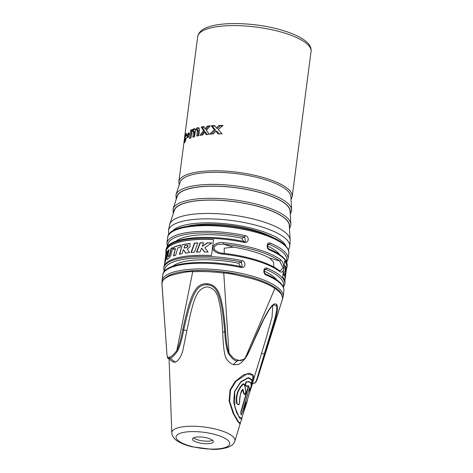 <?xml version="1.0" encoding="UTF-8"?>
<svg xmlns="http://www.w3.org/2000/svg" width="473" height="473" viewBox="0 0 473 473"><rect width="100%" height="100%" fill="white"/><g stroke="black" fill="none" stroke-linecap="round" stroke-linejoin="round"><path stroke-width="0.71" d="M274.571 287.241A1.206 0.981 123.6 0 1 274.884 288.388C281.033 293.018 282.05 294.413 282.612 298.658L257.525 378.536L264.85 354.088C275.783 318.613 279.295 308.863 276.776 304.683C273.642 301.141 267.795 308.154 254.119 339.821C250.483 348.595 247.568 354.573 245.375 357.754C242.513 360.597 239.923 361.301 237.606 359.876C235.152 359.876 232.278 357.529 228.973 352.834C227.217 348.441 226.088 341.246 225.591 331.266C222.411 294.448 218.295 284.645 206.802 283.694C195.52 283.546 190.714 293.23 182.785 329.468C180.958 339.383 178.96 346.443 176.796 350.647C173.331 355.022 170.877 357.145 169.429 357.014C168.004 358.262 167.182 357.411 166.969 354.466L161.949 283.652C162.552 282.357 161.003 279.732 170.327 275.588C181.526 272.56 188.987 271.26 192.712 271.691C205.371 271.372 209.574 271.561 223.534 272.986C226.999 272.891 236.872 274.884 253.15 278.964C270.101 284.344 272.206 286.957 274.884 288.388L245.375 357.754A1.206 0.733 -143.4 0 1 245.316 358.28L244.565 359.208L237.085 360.952C234.519 360.929 231.575 358.345 228.258 353.207L228.973 352.834L223.688 271.94L237.127 274.062L249.833 277.018C260.375 279.933 268.611 283.339 274.553 287.229C279.437 290.014 282.144 293.727 282.665 298.368L282.369 300M223.457 242.637A61.07 18.264 7.4 0 1 257.3 249.236A61.07 18.264 7.4 0 1 280.808 259.843C285.633 264.419 284.232 275.262 279.33 271.23A61.07 18.264 -172.6 0 0 255.822 260.617A61.07 18.264 -172.6 0 0 221.979 254.025C216.096 253.15 213.069 251.122 212.903 247.941C212.241 245.038 218.266 241.691 223.457 242.637L223.362 244.145L217.379 244.44L214.033 246.882L214.435 249.886L218.946 252.576L222.156 253.197L218.946 252.576M167.661 237.535C167.945 222.73 222.15 220.885 259.103 232.379C271.549 236.145 280.282 240.473 285.302 245.363C288.175 248.603 289.34 251.24 288.784 253.262A61.07 18.264 7.4 0 0 259.37 233.29A61.07 18.264 7.4 0 0 167.661 237.535L166.922 243.228A61.07 18.264 7.4 0 1 245.168 235.578C249.797 236.47 248.875 243.542 244.281 242.413L244.186 241.543M244.281 242.413A61.07 18.264 -172.6 0 0 166.035 250.057L165.887 251.198A61.07 18.264 -172.6 0 1 213.571 239.563L211.502 255.503A61.07 18.264 -172.6 0 0 163.818 267.139L163.67 268.28A61.07 18.264 7.4 0 1 241.916 260.629C246.539 261.528 245.617 268.593 241.029 267.464L240.934 266.595C204.744 258.778 163.439 262.225 162.783 275.109L162.044 280.802A61.07 18.264 7.4 0 1 253.747 276.563A61.07 18.264 7.4 0 1 283.161 296.536L283.901 290.842A61.07 18.264 -172.6 0 0 266.11 274.99C262.562 273.678 263.485 266.606 266.997 268.156A1.206 0.78 112.8 0 1 266.003 269.45L264.442 270.059M165.887 251.198A61.07 18.264 -172.6 0 0 165.952 253.031M245.168 235.578L244.671 237.026L245.481 241.455L244.251 241.602M240.42 266.488L238.487 263.219A54.3 16.236 7.4 0 0 172.704 266.281M243.672 241.437L241.738 238.167A54.3 16.236 7.4 0 0 175.956 241.224M273.808 267.009L273.56 262.101L269.628 258.022A54.3 16.236 -172.6 0 0 233.319 247.131L224.202 248.201L224.279 253.433M241.916 260.629L241.419 262.077L242.229 266.506L240.999 266.654M280.808 259.843A1.206 1.017 126.9 0 1 279.584 261.007L283.114 267.824L280.057 270.911L278.975 270.296C268.877 262.527 245.617 255.58 222.156 253.197L221.979 254.025M279.33 271.23A1.206 1.017 -53.1 0 0 278.981 270.302M269.362 249.933A1.206 0.78 -67.2 0 0 268.995 248.987C281.4 254.19 287.46 259.789 287.158 265.791A61.07 18.264 -172.6 0 0 269.362 249.933C265.814 248.621 266.737 241.555 270.249 243.104A1.206 0.78 112.8 0 1 269.261 244.399A59.864 17.903 7.4 0 1 286.307 261.398M286.478 268.688A61.07 18.264 -172.6 0 0 287.01 266.932A61.07 18.264 -172.6 0 0 284.74 260.913L282.671 276.853A61.07 18.264 -172.6 0 1 284.941 282.872L284.793 284.007A61.07 18.264 7.4 0 0 266.997 268.156M268.989 248.981C267.003 248.118 267.292 243.956 268.321 244.346L269.261 244.399L267.694 245.008M272.531 237.292A54.3 16.236 -172.6 0 0 187.456 226.242M279.821 254.716A54.3 16.236 -172.6 0 0 267.458 246.043M276.563 279.768A54.3 16.236 -172.6 0 0 264.206 271.1M168.506 230.375L169.588 224.912A60.798 18.181 7.4 0 1 169.76 224.255A60.798 18.181 7.4 0 1 178.061 217.574A60.798 18.181 -172.6 0 1 245.375 217.237A60.798 18.181 -172.6 0 1 290.15 239.888A60.798 18.181 -172.6 0 1 290.15 240.574L289.795 246.131A61.171 18.293 -172.6 0 0 245.842 222.872A61.171 18.293 -172.6 0 0 177.026 222.99A61.171 18.293 -172.6 0 0 168.506 230.375L168.76 234.614M290.15 239.888L289.281 225.349A58.061 17.365 -172.6 0 0 246.522 203.715A58.061 17.365 -172.6 0 0 182.241 204.04A58.061 17.365 7.4 0 0 174.312 210.42L169.76 224.255M289.476 228.654L290.824 225.402L290.871 224.167L290.085 210.999A57.008 17.046 -172.6 0 0 248.1 189.756A57.008 17.046 -172.6 0 0 184.984 190.075A57.008 17.046 7.4 0 0 177.204 196.336L173.077 208.871L173.278 213.56M290.28 214.263L291.634 211.035L290.889 196.65A55.956 16.732 -172.6 0 0 249.679 175.796A55.956 16.732 -172.6 0 0 187.728 176.11A55.956 16.732 -172.6 0 0 180.089 182.259L175.968 194.787L176.181 199.446M197.389 131.163L197.223 129.803L196.543 129.691L195.515 130.566L194.515 136.685A57.156 17.093 7.4 0 0 192.801 137.235L193.439 132.286L193.386 131.015L192.783 130.891L191.878 131.872L190.932 137.945A57.156 17.093 7.4 0 0 189.519 138.589L190.595 130.282A57.156 17.093 7.4 0 1 191.943 129.667L191.79 130.855L193.694 128.751L194.486 128.697L195.213 129.549L197.424 127.627L199.074 127.958L199.47 130.27L198.778 135.621A57.156 17.093 7.4 0 0 196.75 136.076L197.389 131.163L198.429 131.47L198.258 130.11L197.578 129.998M186.397 137.791L184.671 142.539L184.228 142.852L184.387 139.89L185.83 133.723L186.563 133.611L186.711 135.532A57.156 17.093 7.4 0 0 185.889 136.354L185.599 135.585L184.825 138.831C184.594 140.428 184.63 141.025 184.931 140.623L185.582 138.613A57.156 17.093 7.4 0 1 186.397 137.791M184.671 142.539L184.328 142.881M186.853 135.792L185.599 135.585M185.854 141.09L184.754 140.765L185.564 140.812M184.671 137.022L183.684 144.596A57.156 17.093 7.4 0 0 183.636 144.892L178.829 181.898A57.156 17.093 -172.6 0 1 186.853 174.661A57.156 17.093 -172.6 0 1 251.695 174.661A57.156 17.093 -172.6 0 1 292.196 196.62L311.051 51.433A57.156 17.093 7.4 0 0 270.55 29.474A57.156 17.093 7.4 0 0 205.708 29.474A57.156 17.093 7.4 0 0 197.684 36.711L197.998 35.309C199.346 31.797 202.403 29.172 207.18 27.44C221.476 21.587 253.723 22.556 278.343 29.19C300.509 35.209 312.281 43.232 311.051 51.433M187.976 134.486L187.509 134.391L187.172 135.81L187.645 135.911L187.154 137.395L187.444 137.897L187.97 136.336L188.159 137.407L188.715 136.336L188.526 135.331L189.188 134.509L189.153 133.315L188.491 134.161L188.68 132.718A57.156 17.093 7.4 0 0 188.159 133.055L187.976 134.486L188.964 134.781M188.159 133.055L188.615 133.191M188.491 134.161L189.182 134.367M187.97 136.336L188.615 136.526M187.154 137.395L187.574 137.519M187.645 135.911L188.686 136.224L188.585 136.52M187.509 134.391L189.017 134.793M188.224 136.123L188.561 134.704M189.076 134.338L189.029 134.699M211.195 125.794A57.156 17.093 7.4 0 1 214.736 125.587L216.368 128.088L218.863 125.475A57.156 17.093 7.4 0 1 223.037 125.475L218.165 129.578L222.074 133.788A57.156 17.093 7.4 0 0 217.846 133.782L215.978 131.104L213.376 133.912A57.156 17.093 7.4 0 0 209.906 134.119L214.245 129.691L211.195 125.794L212.347 126.143A55.956 16.732 7.4 0 1 214.996 125.989M212.347 126.143L215.446 130.051L211.484 134.013M215.978 131.104L217.208 131.47L219.111 134.166M216.368 128.088L217.598 128.455L220.128 125.853A55.956 16.732 7.4 0 1 222.564 125.853M201.238 127.036A57.156 17.093 7.4 0 1 203.952 126.581L205.122 128.94L207.103 126.173A57.156 17.093 7.4 0 1 210.254 125.865L206.441 130.294L209.261 134.172A57.156 17.093 7.4 0 0 206.068 134.48L204.732 131.955L202.657 134.923A57.156 17.093 7.4 0 0 199.996 135.379L203.455 130.684L201.238 127.036L202.29 127.355A55.956 16.732 7.4 0 1 204.17 127.036M202.29 127.355L204.531 131.003L201.463 135.112M204.732 131.955L205.82 132.28L207.174 134.811M205.122 128.94L206.21 129.265L208.209 126.504A55.956 16.732 7.4 0 1 209.829 126.344M186.297 135.627L186.723 134.379M190.654 138.063L191.624 130.589A55.956 16.732 7.4 0 1 191.837 130.483M193.912 136.868L194.468 132.594L194.415 131.323L193.806 131.198M197.862 135.816L198.429 131.47M196.242 129.856L198.967 127.864M192.813 131.163L193.753 129.714L194.929 128.999M198.258 130.11L196.543 129.691M194.415 131.323L192.783 130.891M195.213 129.549L196.183 129.839M190.595 130.282L191.624 130.589M191.79 130.855L192.476 131.062M207.103 126.173L208.209 126.504M203.455 130.684L204.531 131.003M214.245 129.691L215.446 130.051M218.863 125.475L220.128 125.853M185.582 138.613L186.191 138.796M266.11 274.99A1.206 0.78 -67.2 0 0 265.743 274.038C263.751 273.169 264.04 269.007 265.069 269.397L266.003 269.45A59.864 17.903 7.4 0 1 283.049 286.449M284.876 281.039L285.083 279.448A60.769 18.175 7.4 0 0 285.124 278.638L286.277 270.237A60.769 18.175 7.4 0 1 286.271 270.266L286.709 266.89A60.769 18.175 -172.6 0 0 284.705 261.202M285.349 277.054L285.118 278.964M286.177 268.286A60.769 18.175 7.4 0 1 286.319 269.515L285.065 277.905A60.769 18.175 7.4 0 0 284.752 276.658L285.314 273.424L284.208 275.446A60.769 18.175 7.4 0 0 283.197 273.92L285.13 271.189L284.988 265.578A60.769 18.175 7.4 0 1 285.674 266.807L285.586 271.845L286.177 268.286M285.012 266.08A60.467 18.08 7.4 0 1 285.343 266.713L285.266 271.75L285.586 271.845M285.314 273.424L284.994 273.329L283.865 275.345M286.011 269.279A60.467 18.08 7.4 0 1 286.017 269.427L284.876 277.048M183.932 247.953A60.769 18.175 -172.6 0 1 186.072 247.616C187.355 247.184 187.852 246.392 187.568 245.245A60.769 18.175 -172.6 0 0 184.671 245.67L184.198 248.029A60.467 18.08 -172.6 0 1 186.338 247.698C187.87 246.876 188.366 246.084 187.84 245.327L187.568 245.245M213.56 239.651A60.769 18.175 -172.6 0 0 166.183 251.234L165.686 255.089L166.035 254.669M165.751 254.586A60.769 18.175 -172.6 0 1 167.324 251.299L166.898 253.664A60.769 18.175 -172.6 0 0 165.698 255.792L165.781 257.271A60.467 18.08 -172.6 0 1 166.165 256.313M164.35 265.383L164.551 263.804A60.769 18.175 -172.6 0 1 165.591 261.179L165.999 258.808A60.769 18.175 -172.6 0 0 164.959 260.96L165.154 259.571A60.769 18.175 -172.6 0 1 165.899 257.915L166.295 255.538A60.769 18.175 -172.6 0 0 165.497 257.182M164.669 263.183L165.686 255.089M167.087 259.34L167.466 259.198A60.769 18.175 -172.6 0 1 168.938 258.146C169.872 257.466 170.652 255.976 171.291 253.682L172.787 247.55A60.769 18.175 -172.6 0 0 171.031 248.431L171.285 248.508A60.467 18.08 -172.6 0 1 172.734 247.775M167.466 259.198C166.721 260.002 166.567 258.79 166.999 255.556L168.193 250.743A60.467 18.08 -172.6 0 1 169.056 249.986M168.53 256.668L168.252 256.603A60.769 18.175 -172.6 0 1 168.796 256.218L169.056 256.295A60.467 18.08 -172.6 0 0 168.53 256.668L168.075 256.662L167.998 255.136L169.121 249.649A60.769 18.175 -172.6 0 0 167.927 250.666M168.796 256.218L169.671 254.415L171.031 248.431M173.952 247.06L173.355 249.389A60.769 18.175 -172.6 0 1 175.477 248.591L173.514 255.946A60.769 18.175 -172.6 0 1 175.72 255.201L177.795 247.882A60.769 18.175 -172.6 0 1 180.012 247.308L180.704 245.014A60.769 18.175 -172.6 0 0 173.952 247.06L174.206 247.137A60.467 18.08 -172.6 0 1 180.662 245.162M182.318 244.665A60.769 18.175 -172.6 0 1 189.49 243.565L190.087 243.571L189.998 246.9L187.225 249.035L189.561 252.612A60.769 18.175 -172.6 0 0 185.54 253.096L183.4 249.614L182.111 253.658A60.769 18.175 -172.6 0 0 179.391 254.226L182.318 244.665L179.651 254.303M194.373 243.122A60.769 18.175 -172.6 0 1 197.844 242.933L194.391 252.227A60.769 18.175 -172.6 0 0 191.015 252.476L194.373 243.122L194.663 243.211A60.467 18.08 -172.6 0 1 197.803 243.039M199.984 242.856A60.769 18.175 -172.6 0 1 203.644 242.803L202.261 246.356L207.239 242.832A60.769 18.175 -172.6 0 1 211.798 242.974L204.856 247.657L208.096 252.062A60.769 18.175 -172.6 0 0 204.431 251.991L201.587 248.094L200.073 252.008A60.769 18.175 -172.6 0 0 196.484 252.121L199.984 242.856L200.292 242.951A60.467 18.08 -172.6 0 1 203.609 242.903M167.229 251.837A60.467 18.08 -172.6 0 0 166.041 254.663A60.467 18.08 -172.6 0 0 166.041 254.669M165.881 259.494A60.467 18.08 -172.6 0 0 165.248 261.049L164.959 260.96M169.056 256.295L169.925 254.492L171.285 248.508M167.726 259.275C166.939 259.689 166.786 258.465 167.276 255.591L168.193 250.743M173.768 256.023L175.477 248.591M173.615 249.466L174.206 247.137M185.812 253.179L183.4 249.614M189.49 243.565L190.229 243.625M189.762 243.648A60.467 18.08 -172.6 0 0 182.584 244.748M191.299 252.558L194.663 243.211M204.762 252.091L201.587 248.094M211.662 243.063A60.467 18.08 -172.6 0 0 207.576 242.933L202.261 246.356M196.786 252.21L200.292 242.951M207.239 242.832L207.576 242.933M286.319 269.515L286.017 269.427M285.674 266.807L285.343 266.713M223.688 271.993L223.688 271.94C206.47 270.278 208.812 270.396 193.244 270.662C179.982 271.573 175.211 272.826 169.103 275.41C163.883 278.461 161.5 281.163 161.949 283.528L161.949 283.652A1.206 1.147 2.9 0 1 161.949 283.51M237.606 359.876A1.206 0.55 -73.3 0 1 237.085 360.952L233.337 364.624L238.291 364.618L242.2 361.863L245.286 358.315A1.206 0.733 -143.4 0 0 245.316 358.28C246.9 356.536 250.856 348.039 254.196 340.099A1.206 0.432 -156.7 0 0 254.119 339.821M243.429 412.911L241.78 418.333L238.741 416.358L234.75 406.679L234.726 391.656L240.739 382.16L248.23 377.957L251.878 380.186L250.796 388.67M250.956 387.89C251.666 382.687 250.211 380.747 246.587 382.083C245.209 383.934 245.197 385.217 246.557 385.927L248.798 385.82L241.064 412.095C240.733 414.922 241.053 415.347 242.022 413.367L249.756 387.091L249.915 390.391C249.957 391.538 250.306 390.704 250.956 387.89A0.603 0.402 9.6 0 0 250.974 387.836C251.411 385.436 251.275 383.621 250.566 382.385L246.427 381.64C244.76 383.893 244.748 385.454 246.392 386.317L248.366 386.128L240.769 411.918L241.141 415.028L241.999 413.449M249.531 387.671L249.691 391.473L250.974 387.836A0.603 0.402 9.6 0 0 250.974 387.777M239.598 402.34C240.006 394.671 241.106 390.284 242.897 389.167L244.115 393.583C245.103 394.908 245.712 394.157 245.93 391.331L244.5 385.17C244.157 384.253 243.589 384.088 242.809 384.667C237.866 389.965 235.944 396.226 237.044 403.445C238.221 405.491 239.072 405.125 239.598 402.34L239.693 402.204C239.303 397.704 240.296 393.571 242.661 389.793L243.761 393.796L244.984 394.642L245.978 391.248M245.93 391.331A0.603 0.337 -8.8 0 0 245.954 391.065L244.565 384.91C244.157 383.804 243.483 383.597 242.548 384.289C237.452 389.758 235.477 396.185 236.636 403.558L238.977 404.764L239.699 402.263M249.36 393.341L245.794 405.125M247.497 400.134L245.138 407.874L246.061 403.546A0.603 0.367 8.5 0 0 246.078 403.487L245.995 402.304L244.671 406.029L243.453 412.61M253.398 380.109L266.21 337.964L272.052 317.093L272.69 306.451L272.182 305.984M233.337 364.624C228.441 362.631 225.515 358.83 224.557 353.225C223.634 348.329 223.02 341.394 222.712 332.418C221.938 317.909 220.655 307.355 218.857 300.763C217.456 292.586 213.678 287.962 207.511 286.898C195.781 287.939 193.067 301.703 186.8 330.911L183.086 349.381C181.638 355.785 179.09 360.059 175.43 362.194L172.923 361.946M249.868 391.762L252.665 383.136C253.83 379.293 253.889 376.52 252.854 374.817L249.454 373.132L243.051 375.124L235.051 381.61L230.055 389.965L229.092 400.956L233 413.065L237.688 421.419L240.006 423.891L241.809 418.859L240.065 418.717L236.601 412.438L233.621 401.967L234.543 391.49L240.757 381.776L248.384 377.555L252.15 379.754L251.34 387.499L250.14 390.828M246.061 403.546C245.925 402.227 245.564 402.984 244.973 405.828L243.743 412.344M243.37 413.065L247.491 400.158M252.665 383.136L252.872 375.19L246.906 373.989L235.974 381.279L230.493 390.13L229.606 401.329L233.833 413.769L238.475 421.78L240.467 423.258M248.798 385.82L248.366 386.128M242.897 389.167L242.661 389.793M246.078 403.422A0.603 0.367 8.5 0 1 246.078 403.487L245.15 407.827M228.258 353.207C226.419 348.619 225.231 341.346 224.705 331.384C221.364 294.513 217.255 285.515 206.878 284.758C196.703 284.515 191.955 293.39 183.784 329.669C181.904 339.549 179.823 346.691 177.541 351.078C174.017 355.891 171.492 358.244 169.973 358.138L168.098 358.268M253.031 383.532L253.918 383.319C255.231 383.426 256.597 380.73 258.004 375.219L264.348 353.839C275.12 318.205 278.254 309.153 275.93 305.475L273.731 304.872L271.744 306.433L268.717 310.489L263.851 319.163L254.196 340.099A1.206 0.432 -156.7 0 1 254.09 340.199M258.004 375.219A1.206 0.296 14.8 0 0 258.459 375.142L282.612 298.658A1.206 1.147 -177.1 0 0 282.671 298.345M161.955 284.356L166.969 354.466M177.541 351.078L176.796 350.647L192.712 271.691A1.206 0.597 87.1 0 1 193.232 270.662A1.206 0.597 87.1 0 1 193.457 270.722M211.869 443.035A10.53 3.151 7.4 0 1 199.925 443.035A10.53 3.151 7.4 0 1 192.464 438.991A10.53 3.151 7.4 0 1 193.942 437.661A10.53 3.151 -172.6 0 1 205.885 437.661A10.53 3.151 -172.6 0 1 213.347 441.705A10.53 3.151 -172.6 0 1 211.869 443.035M193.546 437.832A10.53 3.151 -172.6 0 0 202.42 440.854A10.53 3.151 -172.6 0 0 212.2 440.475A10.53 3.151 -172.6 0 0 212.59 440.304M189.714 270.887A59.864 17.903 7.4 0 1 238.108 274.257M241.029 267.464A61.07 18.264 -172.6 0 0 162.783 275.109M167.98 246.025A59.864 17.903 7.4 0 1 244.671 237.026L241.738 238.167M164.728 271.082A59.864 17.903 7.4 0 1 241.419 262.077L238.487 263.219M233.319 247.131L223.362 244.145A59.864 17.903 -172.6 0 1 279.584 261.007L269.628 258.022M270.249 243.104A61.07 18.264 7.4 0 1 288.045 258.956L288.784 253.262M285.881 245.972A58.167 17.395 -172.6 0 0 240.213 225.822A58.167 17.395 -172.6 0 0 179.19 226.786A58.167 17.395 -172.6 0 0 172.332 231.226M289.375 226.963A58.303 17.436 -172.6 0 0 249.117 204.176A58.303 17.436 -172.6 0 0 182.034 203.975A58.303 17.436 -172.6 0 0 173.81 211.951M290.871 224.167A59.486 17.791 -172.6 0 0 247.06 202.001A59.486 17.791 -172.6 0 0 181.2 202.332A59.486 17.791 -172.6 0 0 173.077 208.871M290.18 212.596A57.251 17.123 -172.6 0 0 250.678 190.211A57.251 17.123 -172.6 0 0 184.777 190.01A57.251 17.123 -172.6 0 0 176.701 197.856M291.675 209.817A58.433 17.477 -172.6 0 0 248.644 188.041A58.433 17.477 -172.6 0 0 183.944 188.366A58.433 17.477 -172.6 0 0 175.968 194.787M193.694 128.751L194.716 129.058M192.73 129.407L193.753 129.714M197.424 127.627L198.459 127.941M197.412 130.873L198.453 131.181M193.439 132.286L194.468 132.594M184.174 141.882L184.943 142.113M184.387 139.89L184.695 139.978M185.002 136.058L185.339 136.159M185.83 133.723L186.675 133.977M240.113 423.82L234.862 441.078A31.827 9.519 -172.6 0 0 213.169 428.544A31.827 9.519 -172.6 0 0 176.305 428.384A31.827 9.519 7.4 0 0 171.817 432.89L169.098 359.025M242.022 413.367L249.72 387.31M241.064 412.095L240.769 411.918M246.557 385.927A0.603 0.508 65.6 0 1 246.392 386.317M246.587 382.083A0.603 0.497 -112.5 0 0 246.427 381.64M244.115 393.583A0.603 0.331 167.8 0 1 243.761 393.796M244.5 385.17A0.603 0.313 -16.7 0 0 244.576 384.939L245.99 391.147L244.984 394.636M242.809 384.667A0.603 0.39 -134.3 0 0 242.548 384.289M237.044 403.445L236.636 403.558M244.973 405.828A0.603 0.361 -174.9 0 1 244.671 406.029M230.493 390.13L230.055 389.965M169.429 357.014A1.206 1.005 -111.2 0 0 169.973 358.138L175.43 362.194M257.525 378.536C256.372 381.729 255.243 383.301 254.143 383.26A1.206 1.005 68.8 0 1 253.918 383.319L252.57 383.449M264.856 354.088L261.539 353.319M275.93 305.475A1.206 1.1 -37 0 0 276.776 304.683M222.712 332.418L225.591 331.266M182.785 329.468L186.8 330.911M206.878 284.758A1.206 0.325 -87.6 0 1 206.802 283.694M225.952 447.263A27.073 8.094 7.4 0 1 189.094 445.714A27.073 8.094 7.4 0 1 179.852 433.434A27.073 8.094 -172.6 0 1 216.711 434.977A27.073 8.094 -172.6 0 1 225.952 447.263M162.056 282.629L162.044 280.802M167.389 246.764L166.922 243.228M245.481 241.455L244.18 241.537C207.996 233.727 166.691 237.174 166.035 250.057M164.137 271.815L163.67 268.28M242.229 266.506L240.928 266.595M287.158 265.791L287.01 266.932M286.685 262.255L288.045 258.956M288.471 250.164L289.795 246.131M179.184 185.002L178.829 181.898M184.63 137.265L197.684 36.711M196.999 129.679L198.033 129.992M193.179 130.855L194.208 131.163M291.061 199.529L292.196 196.62M265.731 274.038C278.148 279.241 284.202 284.841 283.901 290.842M283.433 287.306L284.793 284.007M282.671 298.327L283.161 296.536M166.041 254.663L165.988 255.077M165.71 257.247L165.538 258.565M165.213 261.037L165.083 262.054M246.232 403.682L246.563 402.594M238.977 404.764L239.705 402.233C239.391 397.379 240.385 393.223 242.684 389.764M249.833 391.697L249.714 392.85M242.158 417.08L241.809 418.859M238.741 416.358C237.322 414.041 235.992 410.812 234.75 406.679L234.75 406.679M166.999 354.916C167.336 357.417 167.702 358.534 168.11 358.274L173 362.005M254.143 383.26L252.535 383.579M171.817 432.89L171.912 433.818C172.533 436.928 174.685 439.529 178.356 441.628C181.922 443.709 186.463 445.424 191.991 446.772L212.01 449.35C217.225 449.64 222.653 448.918 228.288 447.192L231.545 445.477C234.561 443.1 234.91 440.942 234.862 441.078"/></g></svg>
